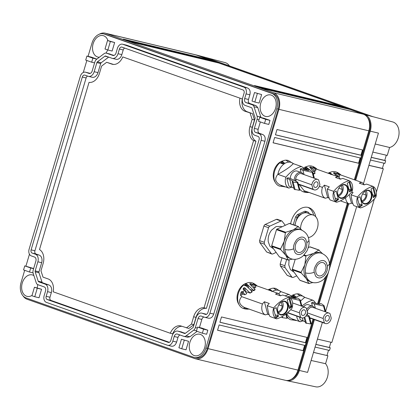 <?xml version="1.0" encoding="UTF-8"?>
<svg xmlns="http://www.w3.org/2000/svg" width="420" height="420" viewBox="0 0 420 420"><rect width="100%" height="100%" fill="white"/><g stroke="black" fill="none" stroke-linecap="round" stroke-linejoin="round"><path stroke-width="0.63" d="M354.333 179.771L368.828 130.825A13.886 9.854 -76.6 0 0 363.452 114.235L273.536 92.741L105.914 33.395A13.886 9.854 -76.6 0 0 105.2 33.185A13.886 9.854 -76.6 0 0 99.293 34.214M23.058 295.89A13.886 9.854 -76.6 0 0 27.158 299.271L194.785 358.612A13.886 9.854 -76.6 0 0 195.494 358.822A13.886 9.854 -76.6 0 0 208.031 348.616L278.911 109.331A13.886 9.854 -76.6 0 0 273.536 92.741M24.686 270.317L21.053 282.587A12.842 9.114 -76.6 0 0 26.024 297.932L193.652 357.273A12.842 9.114 -76.6 0 0 194.308 357.467L195.736 357.808A12.842 9.114 -76.6 0 0 207.333 348.369L278.213 109.085A12.842 9.114 -76.6 0 0 273.242 93.734L105.614 34.393A12.842 9.114 -76.6 0 0 104.958 34.199L103.535 33.857A12.842 9.114 -76.6 0 0 91.933 43.297L88.069 56.333M195.494 358.822L285.411 380.32A13.886 9.854 -76.6 0 0 297.948 370.115L313.047 319.147M105.2 33.185L195.116 54.684A13.886 9.854 103.4 0 1 195.83 54.894L363.452 114.235M317.62 303.707L325.358 277.583M329.485 263.65L347.356 203.322M360.139 157.93L358.58 163.196L359.042 163.364L360.617 158.046L274.649 137.492L273.074 142.81L359.042 163.364M358.58 163.196L273.084 142.758M362.502 149.956L360.943 155.222L361.405 155.39L362.98 150.071L277.011 129.518L275.436 134.831L361.405 155.39M360.943 155.222L275.447 134.783M304.616 345.371L303.056 350.637L303.524 350.805L305.099 345.487L219.125 324.933L217.549 330.251L303.524 350.805M303.056 350.637L217.565 330.199M306.978 337.397L305.419 342.662L305.886 342.825L307.461 337.512L221.487 316.953L219.912 322.271L305.886 342.825M305.419 342.662L219.928 322.224M123.223 39.086L126.945 40.404L212.919 60.958L209.191 59.64L123.223 39.086M128.809 41.066L132.531 42.383L218.505 62.937L214.783 61.619L128.809 41.066M254.531 85.57L258.253 86.893L344.227 107.447L340.499 106.123L254.531 85.57M260.116 87.549L263.839 88.867L349.813 109.421L346.091 108.103L260.116 87.549M194.308 357.467A12.842 9.114 -76.6 0 0 205.905 348.028L276.785 108.743A12.842 9.114 -76.6 0 0 271.814 93.392L104.186 34.052A12.842 9.114 -76.6 0 0 103.535 33.857M86.84 60.496L83.296 72.455M29.453 254.221L25.919 266.159M291.317 379.292A12.842 9.114 -76.6 0 0 298.678 370.204L313.73 319.389M318.329 303.865L326.623 275.861M329.627 265.734L348.038 203.564M355.016 180.012L369.558 130.919A12.842 9.114 -76.6 0 0 367.553 117.616M209.076 60.039L209.191 59.64M214.662 62.018L214.783 61.619M340.384 106.528L340.499 106.123M345.97 108.502L346.091 108.103M34.755 296.741L39.039 297.764L41.559 289.254L34.445 287.233L31.925 295.738L34.755 296.741L37.275 288.23L41.559 289.254M107.84 50.012L112.124 51.035L114.644 42.525L107.531 40.498L105.011 49.009L107.84 50.012L110.36 41.501L107.531 40.498M248.483 99.456L244.676 98.548L246.057 93.891A5.649 4.011 -76.6 0 0 243.868 87.139L122.808 44.284A5.649 4.011 -76.6 0 0 122.519 44.195L126.614 45.192L247.674 88.053C249.884 89.187 250.614 91.439 249.863 94.805L248.483 99.456A3.376 2.394 -76.6 0 0 249.79 103.488L256.142 105.735L257.812 107.646L260.988 117.542M260.353 121.921L258.158 129.318A3.376 2.394 -76.6 0 0 259.466 133.35L262.726 134.505C264.931 135.639 265.661 137.891 264.915 141.257L213.722 314.076C212.525 317.279 210.725 318.638 208.331 318.139M203.868 317A3.376 2.394 -76.6 0 0 201.852 319.415L199.453 327.516M197.101 331.354L189.95 336.751L187.572 337.234M180.017 334.992A3.376 2.394 -76.6 0 0 178.001 337.412L176.621 342.064C175.423 345.272 173.623 346.626 171.229 346.132M89.313 73.511L85.706 72.272A5.649 4.011 -76.6 0 0 85.418 72.188L90.169 73.416M113.164 55.519L106.46 53.182A4.263 3.024 -76.6 0 0 106.244 53.12L114.02 55.419M188.548 341.292L181.435 339.266L178.915 347.776L181.745 348.779L186.029 349.802L188.548 341.292L181.435 339.266M86.914 56.059L92.873 58.17L91.675 62.207L85.717 60.097L86.914 56.059L91.192 57.083L96.883 59.094M33.668 268.543L24.759 265.881L23.562 269.923L29.521 272.029L30.718 267.991L24.759 265.881M261.634 94.563L254.52 92.537L252 101.047L254.83 102.044L259.109 103.068L261.634 94.563L254.52 92.537M265.713 119.359L259.754 117.248L264.033 118.272L269.997 120.383L268.8 124.42L264.516 123.396L265.713 119.359L269.997 120.383M202.367 333.218L206.645 334.241L207.842 330.204L201.884 328.094L197.6 327.07L196.403 331.112L202.367 333.218L203.558 329.18L197.6 327.07M194.161 355.546A11.036 7.833 -76.6 0 0 194.728 355.714A11.036 7.833 -76.6 0 0 204.808 347.198A11.036 7.833 -76.6 0 0 200.424 334.409A11.036 7.833 -76.6 0 0 199.862 334.241A11.036 7.833 -76.6 0 0 189.777 342.757A11.036 7.833 -76.6 0 0 194.161 355.546M265.041 116.261A11.036 7.833 -76.6 0 0 265.608 116.424A11.036 7.833 -76.6 0 0 275.688 107.914A11.036 7.833 -76.6 0 0 271.304 95.125A11.036 7.833 -76.6 0 0 270.737 94.957A11.036 7.833 -76.6 0 0 260.657 103.467A11.036 7.833 -76.6 0 0 265.041 116.261M107.951 40.604A11.036 7.833 -76.6 0 0 103.677 35.779A11.036 7.833 -76.6 0 0 103.115 35.611A11.036 7.833 -76.6 0 0 93.03 44.126A11.036 7.833 -76.6 0 0 97.414 56.915A11.036 7.833 -76.6 0 0 97.981 57.083A11.036 7.833 -76.6 0 0 99.351 57.236M106.013 53.078A11.036 7.833 -76.6 0 0 107.63 49.933M33.899 275.594A11.036 7.833 -76.6 0 0 32.797 275.063A11.036 7.833 -76.6 0 0 32.235 274.901A11.036 7.833 -76.6 0 0 22.15 283.411A11.036 7.833 -76.6 0 0 26.539 296.205A11.036 7.833 -76.6 0 0 27.101 296.368A11.036 7.833 -76.6 0 0 32.02 295.418M37.175 287.884A11.036 7.833 -76.6 0 0 37.69 284.597M37.275 288.23L34.445 287.233M110.36 41.501L114.644 42.525M184.265 340.268L181.745 348.779M92.873 58.17L96.852 59.12M91.675 62.207L94.584 62.9M30.718 267.991L33.626 268.69M29.521 272.029L33.044 272.874M257.35 93.539L254.83 102.044M259.754 117.248L258.557 121.286L264.516 123.396M203.558 329.18L207.842 330.204M85.418 72.188A5.649 4.011 -76.6 0 0 80.314 76.34L29.122 249.16A5.649 4.011 -76.6 0 0 31.311 255.911L34.566 257.066A3.376 2.394 -76.6 0 1 35.873 261.098L33.185 270.165A4.263 3.024 -76.6 0 0 33.169 273.346L36.22 282.77A4.263 3.024 -76.6 0 0 37.889 284.681L44.242 286.928A3.376 2.394 -76.6 0 1 45.549 290.96L44.168 295.612A5.649 4.011 -76.6 0 0 46.358 302.363L167.422 345.224A5.649 4.011 -76.6 0 0 167.711 345.308A5.649 4.011 -76.6 0 0 172.814 341.156L174.195 336.504L178.001 337.412M187.792 337.297L183.986 336.389A4.263 3.024 -76.6 0 1 183.766 336.32L177.413 334.073A3.376 2.394 -76.6 0 0 177.24 334.021A3.376 2.394 -76.6 0 0 174.195 336.504M183.986 336.389A4.263 3.024 -76.6 0 0 186.144 335.843L193.667 330.167A4.263 3.024 -76.6 0 0 195.358 327.579L198.046 318.507L201.852 319.415M208.619 318.229L204.813 317.315A5.649 4.011 -76.6 0 1 204.524 317.231L201.264 316.076A3.376 2.394 -76.6 0 0 201.091 316.029A3.376 2.394 -76.6 0 0 198.046 318.507M204.813 317.315A5.649 4.011 -76.6 0 0 209.916 313.163L261.109 140.348A5.649 4.011 -76.6 0 0 258.92 133.591L255.659 132.442L259.466 133.35M244.676 98.548A3.376 2.394 -76.6 0 0 245.984 102.58L252.336 104.827A4.263 3.024 -76.6 0 1 254.006 106.738L257.056 116.156A4.263 3.024 -76.6 0 1 257.04 119.338L254.352 128.41A3.376 2.394 -76.6 0 0 255.659 132.442M122.519 44.195A5.649 4.011 -76.6 0 0 117.411 48.352L116.036 53.004A3.376 2.394 -76.6 0 1 112.985 55.482A3.376 2.394 -76.6 0 1 112.817 55.435M106.244 53.12A4.263 3.024 -76.6 0 0 104.087 53.666L96.563 59.341A4.263 3.024 -76.6 0 0 94.873 61.929L92.185 70.996A3.376 2.394 -76.6 0 1 89.135 73.479A3.376 2.394 -76.6 0 1 88.967 73.427M202.104 313.236L205.364 314.386A2.677 1.901 -76.6 0 0 205.501 314.428A2.677 1.901 -76.6 0 0 207.921 312.459L259.114 139.64A2.677 1.901 -76.6 0 0 258.074 136.437L254.819 135.282A6.347 4.505 -76.6 0 1 252.362 127.701L255.045 118.634A1.292 0.919 -76.6 0 0 255.05 117.668L252 108.25A1.292 0.919 -76.6 0 0 251.496 107.672L245.144 105.42A6.347 4.505 -76.6 0 1 242.686 97.839L244.062 93.188A2.677 1.901 -76.6 0 0 243.028 89.985L121.963 47.124A2.677 1.901 -76.6 0 0 121.826 47.087A2.677 1.901 -76.6 0 0 119.406 49.056L118.025 53.708A6.347 4.505 -76.6 0 1 112.298 58.375A6.347 4.505 -76.6 0 1 111.972 58.275L105.62 56.028A1.292 0.919 -76.6 0 0 105.551 56.007A1.292 0.919 -76.6 0 0 104.9 56.175L97.377 61.85A1.292 0.919 -76.6 0 0 96.862 62.633L94.174 71.705A6.347 4.505 -76.6 0 1 88.447 76.367A6.347 4.505 -76.6 0 1 88.121 76.272L84.861 75.117A2.677 1.901 -76.6 0 0 84.725 75.075A2.677 1.901 -76.6 0 0 82.304 77.049L31.111 249.863A2.677 1.901 -76.6 0 0 32.151 253.066L35.411 254.221A6.347 4.505 -76.6 0 1 37.868 261.802L35.18 270.874A1.292 0.919 -76.6 0 0 35.175 271.834L38.225 281.253A1.292 0.919 -76.6 0 0 38.735 281.836L45.087 284.083A6.347 4.505 -76.6 0 1 47.544 291.664L46.163 296.32A2.677 1.901 -76.6 0 0 47.203 299.518L168.263 342.379A2.677 1.901 -76.6 0 0 168.399 342.421A2.677 1.901 -76.6 0 0 170.825 340.447L172.2 335.795A6.347 4.505 -76.6 0 1 177.933 331.133A6.347 4.505 -76.6 0 1 178.253 331.228L184.611 333.475A1.292 0.919 -76.6 0 0 184.674 333.496A1.292 0.919 -76.6 0 0 185.33 333.333L192.853 327.658A1.292 0.919 -76.6 0 0 193.363 326.87L196.051 317.804A6.347 4.505 -76.6 0 1 201.784 313.136A6.347 4.505 -76.6 0 1 202.104 313.236L206.441 314.333M205.91 314.144A6.347 4.505 -76.6 0 0 205.59 314.05L201.784 313.136M178.253 331.228L185.362 333.307M182.059 332.136A6.347 4.505 -76.6 0 0 181.739 332.042L177.933 331.133M47.544 291.664L51.345 292.577L49.97 297.229A2.677 1.901 -76.6 0 0 51.009 300.431L169.339 342.321M51.345 292.577A6.347 4.505 -76.6 0 0 48.893 284.991L45.087 284.083M37.868 261.802L41.675 262.71L38.987 271.782A1.292 0.919 -76.6 0 0 38.981 272.748L42.032 282.167A1.292 0.919 -76.6 0 0 42.535 282.744L48.893 284.991M41.675 262.71A6.347 4.505 -76.6 0 0 39.218 255.129L35.411 254.221M87.591 76.083A2.677 1.901 -76.6 0 0 86.111 77.957L34.918 250.777A2.677 1.901 -76.6 0 0 35.957 253.979L39.218 255.129M88.447 76.367L92.253 77.275A6.347 4.505 -76.6 0 0 97.981 72.613L94.174 71.705M108.67 57.11L101.183 62.759A1.292 0.919 -76.6 0 0 100.669 63.546L97.981 72.613M112.298 58.375L116.104 59.283A6.347 4.505 -76.6 0 0 121.832 54.621L118.025 53.708M124.693 48.095A2.677 1.901 -76.6 0 0 123.212 49.964L121.832 54.621M106.654 62.286L111.778 64.097A12.07 8.563 -76.6 0 0 112.392 64.281A12.07 8.563 -76.6 0 0 122.766 56.921L242.272 98.957A12.07 8.563 -76.6 0 0 247.328 111.809L252.446 113.626L254.494 119.942L252.331 127.255A12.07 8.563 -76.6 0 0 255.953 141.188L206.425 308.385A12.07 8.563 -76.6 0 0 196.019 317.352L193.851 324.665L188.806 328.471L181.303 326.088A12.07 8.563 -76.6 0 0 180.689 325.909A12.07 8.563 -76.6 0 0 170.315 333.265L53.193 291.8A12.07 8.563 -76.6 0 0 48.137 278.943L43.013 277.132L40.966 270.816L43.134 263.503A12.07 8.563 -76.6 0 0 39.506 249.564L89.035 82.373A12.07 8.563 -76.6 0 0 99.44 73.406L101.609 66.092L106.654 62.286L113.516 64.439M181.944 326.314A12.07 8.563 -76.6 0 0 172.694 333.837L170.315 333.265M206.425 308.385L204.047 307.818A12.07 8.563 -76.6 0 0 193.641 316.785L191.473 324.098L193.851 324.665M191.473 324.098L186.428 327.905M122.766 56.921L242.272 98.957M239.894 98.385A12.07 8.563 -76.6 0 0 244.944 111.242L252.446 113.626M250.068 113.053L252.116 119.374L254.494 119.942M252.116 119.374L249.947 126.688A12.07 8.563 -76.6 0 0 253.575 140.621L204.047 307.818M255.953 141.188L253.575 140.621M315.714 216.725A17.357 12.196 109.5 0 0 308.957 207.669A17.357 12.196 109.5 0 0 308.091 207.412A17.357 12.196 109.5 0 0 290.645 223.828M313.677 215.245A17.357 12.196 109.5 0 0 308.007 207.391M197.253 55.235L364.88 114.576L373.154 116.776L205.527 57.43L197.253 55.235A13.886 9.854 -76.6 0 0 196.712 55.067A13.886 9.854 -76.6 0 0 195.825 54.894L105.914 33.395M229.435 65.893A13.156 9.335 -76.6 0 0 229.367 65.793A13.156 9.335 -76.6 0 0 225.083 62.596L196.712 55.067M286.13 380.452A13.886 9.854 -76.6 0 0 287.007 380.699A13.886 9.854 -76.6 0 0 299.376 370.456L314.428 319.636M319.053 304.028L328.613 271.761M329.07 270.207L348.737 203.81M355.714 180.259L370.256 131.166A13.886 9.854 -76.6 0 0 364.88 114.576M382.394 168.383L368.912 165.307M376.399 192.092L383.318 168.725L382.83 168.551M317.431 339.103L331.858 342.457L374.388 198.87M287.007 380.699L315.709 386.815A13.156 9.335 -76.6 0 0 326.498 379.591A13.156 9.335 -76.6 0 0 326.114 364.423A13.156 9.335 103.4 0 0 325.568 363.694L327.92 355.756L313.509 352.338M299.376 370.456L307.571 372.398L322.366 322.445M325.616 311.467L356.675 206.619M363.447 183.761L378.446 133.108L370.256 131.166M372.892 116.681L392.705 121.942A13.156 9.335 103.4 0 1 399 134.232A13.156 9.335 103.4 0 1 390.443 147.247A13.156 9.335 103.4 0 1 389.608 147.488L387.256 155.426L372.834 152.072M383.318 168.725L368.897 165.365M326.692 355.394L327.427 355.582M311.105 360.465L325.568 363.694M327.92 355.756L313.493 352.396M375.223 143.997L389.608 147.488M329.348 347.466L315.871 344.363M315.068 347.078L329.495 350.438L330.283 347.776L329.789 347.603M384.762 160.398L371.275 157.332M370.471 160.046L384.893 163.406L385.681 160.745L385.193 160.571M383.938 163.18L382.379 168.446M330.897 342.237L329.338 347.498M386.3 155.206L384.741 160.466M385.681 160.745L371.259 157.39M330.283 347.776L315.856 344.416M328.534 350.212L326.975 355.478M285.022 267.608L284.818 265.713L280.161 264.065L280.366 265.96L287.243 275.415L291.9 277.064L285.022 267.608L280.366 265.96M296.725 275.846L293.328 277.405L292.43 277.468L291.9 277.064M286.655 259.507L284.818 265.713M294.116 272.265L290.456 269.677L288.766 264.899L289.086 260.027M292.43 277.468L287.243 275.415M281.998 257.859L280.161 264.065M308.269 247.616L309.844 246.897A0.693 0.488 109.5 0 1 310.317 247.007M295.213 259.308L292.283 269.204A0.693 0.488 109.5 0 0 292.352 269.834L299.954 280.282A0.693 0.488 109.5 0 0 300.132 280.418L308.947 283.537M306.332 255.707L305.923 256.221L304.82 264.731A15.272 10.731 -70.5 0 1 305.897 261.87A15.272 10.731 -70.5 0 1 305.928 261.797A15.272 10.731 -70.5 0 1 308.39 257.759A15.272 10.731 -70.5 0 1 311.535 254.672A15.272 10.731 -70.5 0 1 311.593 254.63A15.272 10.731 -70.5 0 1 313.803 253.323L306.332 255.707L304.112 254.919M301.151 272.344L304.82 264.736A15.272 10.731 -70.5 0 0 304.164 267.703A15.272 10.731 -70.5 0 0 304.154 267.781A15.272 10.731 -70.5 0 0 304.101 272.78A15.272 10.731 109.5 0 0 305.078 276.47A15.272 10.731 109.5 0 0 305.109 276.533A15.272 10.731 109.5 0 0 306.301 278.649L301.219 272.974L301.151 272.344L292.283 269.204M313.063 282.539L308.821 283.421L306.301 278.654A15.272 10.731 109.5 0 0 307.86 280.313A15.272 10.731 109.5 0 0 307.902 280.35A15.272 10.731 109.5 0 0 310.191 281.636L311.588 282.13A15.272 10.731 109.5 0 1 305.456 272.879C308.264 273.641 311.194 273.431 314.239 272.26C313.661 269.782 314.722 266.658 317.42 262.894C321.174 259.817 324.109 259.691 326.219 262.521L327.511 266.175L327.143 270.396L325.568 273.95L323.81 276.05L321.337 277.615L319.961 277.951C317.935 278.024 316.454 277.342 315.53 275.914L314.239 272.26M309.293 283.537L299.954 280.282M327.511 266.175L329.532 264.033C329.291 262.264 328.892 256.599 321.778 253.339L320.381 252.84A15.272 10.731 109.5 0 0 316.134 252.567A15.272 10.731 109.5 0 0 316.076 252.578A15.272 10.731 109.5 0 0 313.808 253.323L318.712 250.037L322.497 253.622M309.844 246.897L319.184 250.147M324.009 273.525A6.941 4.877 -70.5 0 1 318.56 275.762A6.941 4.877 -70.5 0 1 317.741 264.91A6.941 4.877 -70.5 0 1 323.19 262.673A6.941 4.877 -70.5 0 1 324.009 273.525M264.448 244.188L264.248 242.288L259.591 240.639L259.791 242.54L266.674 251.99L271.331 253.638L264.448 244.188L259.791 242.54M276.155 252.42L272.753 253.979L271.856 254.042L271.331 253.638M285.285 225.298L281.888 220.952L277.231 219.303L276.334 219.371L265.135 224.501A2.084 1.465 109.5 0 0 263.912 226.054L259.591 240.639M263.912 226.054L268.564 227.703A2.084 1.465 109.5 0 1 269.792 226.149L280.991 221.02L281.888 220.952M268.564 227.703L264.248 242.288M273.546 248.84L269.881 246.251L268.196 241.474L268.149 239.111C268.401 235.778 269.535 232.796 271.541 230.176L276.05 226.606L280.812 226.375L282.009 226.8M271.861 254.042L266.674 251.99M288.372 260.116L279.557 256.993A0.693 0.488 109.5 0 1 279.384 256.856L271.777 246.409A0.693 0.488 109.5 0 1 271.709 245.779L276.486 229.661A0.693 0.488 109.5 0 1 276.895 229.142L289.27 223.472A0.693 0.488 109.5 0 1 289.748 223.587M276.895 229.142L285.763 232.281L285.353 232.801L284.251 241.311A15.272 10.731 -70.5 0 1 285.322 238.445A15.272 10.731 -70.5 0 1 285.358 238.371A15.272 10.731 -70.5 0 1 287.816 234.339A15.272 10.731 -70.5 0 1 290.966 231.247A15.272 10.731 -70.5 0 1 291.023 231.205A15.272 10.731 -70.5 0 1 293.228 229.903L298.137 226.611L301.928 230.197M280.576 248.918L284.245 241.316A15.272 10.731 -70.5 0 0 283.594 244.283A15.272 10.731 -70.5 0 0 283.584 244.361A15.272 10.731 -70.5 0 0 283.531 249.354A15.272 10.731 109.5 0 0 284.508 253.045A15.272 10.731 109.5 0 0 284.534 253.108A15.272 10.731 109.5 0 0 285.731 255.229L280.644 249.548L280.576 248.918L271.709 245.779M292.493 259.114L288.246 259.996L285.731 255.229A15.272 10.731 109.5 0 0 287.285 256.888A15.272 10.731 109.5 0 0 287.332 256.925A15.272 10.731 109.5 0 0 289.616 258.211L291.013 258.704A15.272 10.731 109.5 0 1 284.881 249.454C287.695 250.215 290.624 250.01 293.669 248.834C293.087 246.356 294.152 243.233 296.851 239.468C300.605 236.392 303.539 236.271 305.65 239.101L306.936 242.755L306.574 246.971L304.999 250.525L303.235 252.63L300.767 254.189L299.392 254.531C297.36 254.599 295.885 253.922 294.956 252.488L293.669 248.834M288.724 260.111L279.384 256.856M289.27 223.472L298.615 226.727M285.763 232.281L293.233 229.903A15.272 10.731 109.5 0 1 295.502 229.152A15.272 10.731 109.5 0 1 295.565 229.142A15.272 10.731 109.5 0 1 299.812 229.42L301.208 229.913A15.272 10.731 109.5 0 0 289.212 234.833A15.272 10.731 109.5 0 0 284.881 249.454M303.44 250.1A6.941 4.877 -70.5 0 1 297.985 252.336A6.941 4.877 -70.5 0 1 297.166 241.484A6.941 4.877 -70.5 0 1 302.62 239.248A6.941 4.877 -70.5 0 1 303.44 250.1M300.216 169.208L301.298 168.462L303.944 169.502L308.48 170.531L309.167 169.911L310.259 170.195L312.727 171.995L312.186 172.373L302.909 170.268L300.216 169.208L301.088 172.478M304.169 169.554A9.718 6.83 109.5 0 0 301.366 166.488A34.708 24.392 109.5 0 0 285.92 177.182A9.718 6.83 109.5 0 0 285.616 183.839A9.718 6.83 109.5 0 0 288.818 188.066A34.708 24.392 109.5 0 0 291.806 187.036M303.235 174.305A6.526 4.583 109.5 0 0 301.266 172.541L297.271 171.124A6.526 4.583 109.5 0 0 296.026 170.94A6.526 4.583 109.5 0 0 290.257 178.453M286.855 178.463L289.7 179.366L293.134 181.162L292.173 181.681L293.071 182.102L297.313 182.674L297.848 182.301L290.829 178.637L287.936 177.718L286.855 178.463L288.887 186.091L293.885 188.123M288.818 188.066L280.791 185.225C278.376 184.249 276.696 182.621 275.741 180.343C275.515 178.19 276.234 176.19 277.893 174.342L285.92 177.182M277.893 174.342L277.909 174.342C283.353 171.334 287.527 168.667 290.425 166.341L293.339 163.653L301.366 166.488M302.909 170.268L304.064 174.599M301.266 172.541A6.526 4.583 109.5 0 0 300.022 172.358A6.526 4.583 109.5 0 0 294.257 180.427M298.568 184.989A6.526 4.583 109.5 0 0 299.555 184.711M292.173 181.681L294.205 189.31L299.339 190.302L299.88 189.929L297.848 182.301M289.7 179.366L291.727 186.995M312.727 171.995L314.391 178.253M312.186 172.373L313.688 178.007M277.909 174.342A12.694 8.92 -70.5 0 1 288.892 162.115L285.857 160.178A13.54 9.513 -70.5 0 0 282.056 161.254L284.183 162.734L284.361 163.674L282.66 163.79L280.25 162.934A1.386 0.977 109.5 0 0 280.933 162.766L281.227 162.561A1.386 0.977 109.5 0 0 281.773 161.884L284.183 162.734M285.175 186.774L279.4 186.081A13.54 9.513 -70.5 0 1 273.877 175.959A13.54 9.513 -70.5 0 1 279.772 162.839L282.66 163.79M285.149 186.764A12.694 8.92 -70.5 0 1 280.812 185.231M288.892 162.115A12.694 8.92 -70.5 0 1 293.339 163.653M285.857 160.178A13.54 9.513 -70.5 0 1 288.435 160.561L293.575 163.837M295.654 181.157A5.518 3.88 -70.5 0 1 295.633 179.078A5.518 3.88 -70.5 0 1 300.447 173.534A5.518 3.88 -70.5 0 1 301.497 173.691L317.699 179.424A5.518 3.88 -70.5 0 1 318.712 180.054L319.882 184.443A5.518 3.88 -70.5 0 1 315.068 189.987A5.518 3.88 -70.5 0 1 314.018 189.829A5.518 3.88 -70.5 0 1 313.005 189.205L298.3 183.997M297.313 182.674L299.339 190.302M293.071 182.102L295.103 189.73M279.772 162.839L280.25 162.934M282.056 161.254L281.773 161.884M313.005 189.205L311.84 184.816A5.518 3.88 -70.5 0 1 316.649 179.272A5.518 3.88 -70.5 0 1 317.699 179.424M311.84 184.816L295.633 179.078L296.273 181.477M275.195 182.201A12.495 8.778 -70.5 0 1 279.731 162.346A12.495 8.778 -70.5 0 1 282.723 160.934M314.296 183.167A2.914 2.047 -70.5 0 1 316.832 181.881A2.914 2.047 -70.5 0 1 317.42 186.091A2.914 2.047 -70.5 0 1 314.885 187.378A2.914 2.047 -70.5 0 1 314.296 183.167M288.151 296.935L288.86 296.447L291.501 297.491L296.042 298.52L296.725 297.901L297.817 298.184L300.29 299.985L299.749 300.358L290.535 298.274M291.727 297.538A9.718 6.83 109.5 0 0 288.923 294.478A34.708 24.392 109.5 0 0 285.127 295.864M278.633 293.748L280.901 291.637L288.923 294.478M281.642 316.838L281.762 317.3L282.665 317.719L286.902 318.292L287.443 317.919L286.335 313.766M300.29 299.985L301.954 306.243M299.749 300.358L301.245 305.996M272.433 291.37A12.694 8.92 -70.5 0 1 276.449 290.105L273.415 288.162A13.54 9.513 -70.5 0 0 269.619 289.244L271.74 290.724L271.919 291.659M276.449 290.105A12.694 8.92 -70.5 0 1 280.901 291.637M273.415 288.162A13.54 9.513 -70.5 0 1 275.993 288.55L281.137 291.827M285.805 314.176L286.902 318.292M282.329 316.465L282.665 317.719M269.136 290.204A1.386 0.977 109.5 0 0 269.33 289.873L271.74 290.724M269.619 289.244L269.33 289.873M300.568 317.195L299.397 312.806A5.518 3.88 -70.5 0 1 304.211 307.256A5.518 3.88 -70.5 0 1 305.261 307.414A5.518 3.88 -70.5 0 1 306.269 308.044L307.44 312.433A5.518 3.88 -70.5 0 1 302.631 317.977A5.518 3.88 -70.5 0 1 301.576 317.819A5.518 3.88 -70.5 0 1 300.568 317.195L287.69 312.632M299.397 312.806L290.666 309.713M268.086 289.832A12.495 8.778 -70.5 0 1 270.286 288.918M301.859 311.157A2.914 2.047 -70.5 0 1 304.39 309.871A2.914 2.047 -70.5 0 1 304.978 314.081A2.914 2.047 -70.5 0 1 302.447 315.368A2.914 2.047 -70.5 0 1 301.859 311.157M311.567 302.883L312.648 302.137L315.289 303.177L319.83 304.206L320.512 303.587L321.605 303.875L324.077 305.671L323.536 306.049L314.26 303.944L311.567 302.883L312.433 306.154M315.514 303.23A9.718 6.83 109.5 0 0 312.711 300.163A34.708 24.392 109.5 0 0 301.917 306.106M296.699 316.092A9.718 6.83 109.5 0 0 296.961 317.515A9.718 6.83 109.5 0 0 300.163 321.741A34.708 24.392 109.5 0 0 303.151 320.712M314.585 307.981A6.526 4.583 109.5 0 0 312.611 306.217L308.616 304.799A6.526 4.583 109.5 0 0 307.372 304.616A6.526 4.583 109.5 0 0 303.56 306.815M299.518 317.09L300.232 319.767L305.235 321.799M300.562 301.014L304.689 297.329L312.711 300.163M300.163 321.741L292.136 318.901C289.727 317.924 288.041 316.297 287.086 314.018L286.965 313.252M314.26 303.944L315.409 308.275M312.611 306.217A6.526 4.583 109.5 0 0 311.372 306.033A6.526 4.583 109.5 0 0 306.679 309.561M309.913 318.665A6.526 4.583 109.5 0 0 310.9 318.386M304.112 317.572L305.55 322.985L310.69 323.978L311.231 323.605L309.199 315.977L306.747 314.695M302.358 317.977L303.077 320.67M305.954 315.987L308.658 316.355L309.199 315.977M324.077 305.671L325.742 311.929M323.536 306.049L325.033 311.682M294.635 298.2A12.694 8.92 -70.5 0 1 300.237 295.79L297.203 293.853A13.54 9.513 -70.5 0 0 293.407 294.929L295.528 296.41L295.706 297.35L294.01 297.465L291.601 296.609A1.386 0.977 109.5 0 0 292.283 296.441L292.572 296.237A1.386 0.977 109.5 0 0 293.118 295.559L295.528 296.41M291.123 296.515L294.01 297.465M296.52 320.45L290.745 319.756A13.54 9.513 -70.5 0 1 287.18 316.943M296.494 320.444A12.694 8.92 -70.5 0 1 292.163 318.906M300.237 295.79A12.694 8.92 -70.5 0 1 304.689 297.329M297.203 293.853A13.54 9.513 -70.5 0 1 299.78 294.236L304.925 297.512M306.999 314.832A5.518 3.88 -70.5 0 1 306.931 314.286M307.23 311.635A5.518 3.88 -70.5 0 1 311.792 307.209A5.518 3.88 -70.5 0 1 312.842 307.367L329.049 313.1A5.518 3.88 -70.5 0 1 330.057 313.73L331.228 318.119A5.518 3.88 -70.5 0 1 326.419 323.663A5.518 3.88 -70.5 0 1 325.364 323.505A5.518 3.88 -70.5 0 1 324.356 322.88L309.65 317.672M308.658 316.355L310.69 323.978M304.784 317.153L306.448 323.405M291.197 296.531L291.601 296.609M293.407 294.929L293.118 295.559M324.356 322.88L323.185 318.491A5.518 3.88 -70.5 0 1 327.999 312.947A5.518 3.88 -70.5 0 1 329.049 313.1M323.185 318.491L307.361 312.889M307.619 315.152L307.193 313.551M290.918 296.131A12.495 8.778 -70.5 0 1 291.076 296.021A12.495 8.778 -70.5 0 1 294.074 294.609M325.647 316.843A2.914 2.047 -70.5 0 1 328.178 315.556A2.914 2.047 -70.5 0 1 328.766 319.767A2.914 2.047 -70.5 0 1 326.235 321.053A2.914 2.047 -70.5 0 1 325.647 316.843M328.099 173.219A12.495 8.778 -70.5 0 1 330.298 172.305M362.602 193.909L366.082 195.137A5.586 3.927 109.5 0 1 361.741 200.849M365.048 191.247L366.082 195.137M366.145 190.712A6.757 4.746 -70.5 0 1 366.466 197.075A6.757 4.746 -70.5 0 1 362.208 201.821M331.763 174.515L331.753 174.111L329.632 172.631L329.348 173.255L331.753 174.111M331.658 174.122L330.76 174.521M329.154 173.591A1.386 0.977 109.5 0 0 329.348 173.255M361.583 196.513A6.757 4.746 109.5 0 0 364.108 203.411A6.757 4.746 109.5 0 0 365.4 203.6A6.757 4.746 109.5 0 0 371.107 197.747A6.757 4.746 109.5 0 0 368.618 190.669A6.757 4.746 109.5 0 0 367.332 190.481A6.757 4.746 109.5 0 0 362.313 194.444M340.746 174.815A13.535 9.209 133.1 0 1 340.977 175.04A13.535 13.535 0 0 0 336.01 171.932A13.535 9.513 109.5 0 0 329.632 172.631M359.583 206.278L361.694 204.813L358.932 203.837M351.614 192.04L353.078 192.559A34.708 24.392 -70.5 0 0 351.157 194.722A34.708 24.392 -70.5 0 0 351.099 194.791A9.718 6.83 -70.5 0 0 351.068 194.88A9.718 6.83 -70.5 0 0 351.041 194.964C351.876 200.75 352.821 204.298 353.876 205.616A9.718 6.83 -70.5 0 0 353.934 205.643A9.718 6.83 -70.5 0 0 353.992 205.669L360.37 207.931A34.708 24.392 109.5 0 0 360.444 207.911A34.708 24.392 109.5 0 0 375.758 197.3A34.708 24.392 109.5 0 0 375.816 197.232A9.718 6.83 109.5 0 0 375.848 197.143A9.718 6.83 109.5 0 0 372.981 186.38A9.718 6.83 109.5 0 0 372.918 186.349A34.708 24.392 109.5 0 0 372.85 186.37A34.708 24.392 109.5 0 0 357.536 196.98A34.708 24.392 109.5 0 0 357.478 197.048A9.718 6.83 109.5 0 0 357.446 197.138A9.718 6.83 109.5 0 0 360.313 207.9A9.718 6.83 109.5 0 0 360.37 207.931M331.805 174.174L332.829 174.893M333.617 173.182L333.653 172.72L333.617 173.182L337.522 176.552M333.811 173.308L333.653 172.72L334.205 172.604L336.2 173.502A12.694 8.92 -70.5 0 1 337.906 173.586L339.628 176.222L338.704 177.083L336.2 173.502M338.425 176.983L338.704 177.083M336.971 172.883L337.906 173.586M340.027 174.746L339.838 174.053L340.882 175.051L339.019 174.741A34.708 24.392 109.5 0 0 338.73 174.83M337.166 173.019L337.071 172.657L338.62 173.229L339.838 174.053M372.918 186.349L366.56 184.102A34.708 24.392 109.5 0 0 364.193 184.879A9.718 6.83 109.5 0 0 361.715 182.39A9.718 6.83 109.5 0 0 361.651 182.364L340.914 175.025M365.62 204.109A7.177 5.04 109.5 0 0 371.868 196.938A7.177 5.04 109.5 0 0 367.673 190.171A7.177 5.04 109.5 0 0 362.329 194.413A7.177 5.04 109.5 0 0 361.573 196.544A7.177 5.04 109.5 0 0 365.62 204.109M359.782 207.023L357.478 198.366L359.945 196.655L362.25 205.312L359.782 207.023M361.694 204.813L362.25 205.312M340.384 200.855L349.104 203.941A34.708 24.392 109.5 0 0 349.172 203.921A34.708 24.392 109.5 0 0 350.942 203.359A34.708 24.392 109.5 0 0 351.472 203.159L352.868 203.653M345.587 197.731A9.718 6.83 109.5 0 0 349.046 203.91A9.718 6.83 109.5 0 0 349.104 203.941M349.204 194.633L351.472 203.159M351.099 194.791L357.478 197.048M375.816 195.914L373.511 187.257L371.044 188.969L373.349 197.626L375.816 195.914L374.971 195.615L372.866 187.703M361.651 182.364A34.708 24.392 109.5 0 0 361.583 182.38A34.708 24.392 109.5 0 0 359.814 182.947A34.708 24.392 109.5 0 0 359.284 183.141L364.193 184.879M373.149 196.88L374.971 195.615L372.593 194.796M303.361 168.142A12.495 8.778 -70.5 0 1 303.518 168.032A12.495 8.778 -70.5 0 1 306.516 166.619M338.814 188.218L342.295 189.452A5.586 3.927 109.5 0 1 337.953 195.163M341.26 185.561L342.295 189.452M342.358 185.021A6.757 4.746 -70.5 0 1 342.678 191.389A6.757 4.746 -70.5 0 1 338.425 196.135M303.634 168.541L304.038 168.625A1.386 0.977 109.5 0 0 304.721 168.452L305.014 168.252A1.386 0.977 109.5 0 0 305.56 167.57L307.965 168.42L310.244 170.195M303.56 168.525L306.448 169.475L304.038 168.625M306.579 169.528L306.485 169.176A1.386 0.977 109.5 0 0 306.584 169.113L306.878 168.908A1.386 0.977 109.5 0 0 306.973 168.835L308.018 168.483M317.2 169.36A13.535 13.535 0 0 0 312.223 166.247A13.535 9.513 109.5 0 0 305.844 166.945L307.965 168.42M305.844 166.945L305.56 167.57M337.796 190.822A6.757 4.746 109.5 0 0 340.321 197.72A6.757 4.746 109.5 0 0 341.612 197.915A6.757 4.746 109.5 0 0 347.319 192.055A6.757 4.746 109.5 0 0 344.831 184.984A6.757 4.746 109.5 0 0 343.544 184.795A6.757 4.746 109.5 0 0 338.525 188.759M299.623 188.953A13.535 9.513 109.5 0 0 300.752 190.271A13.535 9.513 109.5 0 0 303.188 191.767A13.535 13.535 0 0 0 308.899 192.491M335.795 200.592L337.906 199.127L335.144 198.146M299.413 184.763L304.117 190.701L325.316 198.256A34.708 24.392 109.5 0 0 325.385 198.235A34.708 24.392 109.5 0 0 327.154 197.673A34.708 24.392 109.5 0 0 327.684 197.474L324.403 185.141L329.291 186.874A34.708 24.392 -70.5 0 0 327.369 189.037A34.708 24.392 -70.5 0 0 327.311 189.105A9.718 6.83 -70.5 0 0 327.28 189.194A9.718 6.83 -70.5 0 0 327.254 189.278C328.088 195.059 329.033 198.608 330.089 199.93A9.718 6.83 -70.5 0 0 330.146 199.957A9.718 6.83 -70.5 0 0 330.204 199.983L336.588 202.241A34.708 24.392 109.5 0 0 336.656 202.225A34.708 24.392 109.5 0 0 351.971 191.615A34.708 24.392 109.5 0 0 352.028 191.546A9.718 6.83 109.5 0 0 352.06 191.452A9.718 6.83 109.5 0 0 349.193 180.695A9.718 6.83 109.5 0 0 349.13 180.663A34.708 24.392 109.5 0 0 349.062 180.684A34.708 24.392 109.5 0 0 333.748 191.294A34.708 24.392 109.5 0 0 333.69 191.363A9.718 6.83 109.5 0 0 333.659 191.452A9.718 6.83 109.5 0 0 336.525 202.214A9.718 6.83 109.5 0 0 336.588 202.241M306.542 169.507L307.75 170.363M313.246 173.943L313.787 174.137L313.43 173.665A8.747 6.148 -70.5 0 1 315.184 173.045L313.787 174.137M313.036 173.161L313.43 173.665M309.829 167.496L309.866 167.034L309.829 167.496L315.184 173.045M310.023 167.622L309.866 167.034L310.417 166.918L312.412 167.816A12.694 8.92 -70.5 0 1 314.118 167.9L315.84 170.536L314.916 171.397L312.412 167.816M313.882 171.029L314.916 171.397M313.183 167.197L314.118 167.9M316.239 169.06L316.05 168.368L317.095 169.365L315.231 169.05A34.708 24.392 109.5 0 0 314.942 169.139M313.378 167.333L313.283 166.971L314.832 167.543L316.05 168.368M317.042 169.265A12.694 8.92 -70.5 0 1 317.126 169.339L337.864 176.673A34.708 24.392 109.5 0 0 337.796 176.694A34.708 24.392 109.5 0 0 336.026 177.256A34.708 24.392 109.5 0 0 335.496 177.455L340.405 179.193A9.718 6.83 109.5 0 0 337.927 176.704A9.718 6.83 109.5 0 0 337.864 176.673M341.833 198.424A7.177 5.04 109.5 0 0 348.08 191.252A7.177 5.04 109.5 0 0 343.885 184.485A7.177 5.04 109.5 0 0 338.541 188.727A7.177 5.04 109.5 0 0 337.79 190.859A7.177 5.04 109.5 0 0 341.833 198.424M335.995 201.338L333.69 192.675L336.157 190.964L338.462 199.626L335.995 201.338M337.906 199.127L338.462 199.626M308.579 192.507L309.309 192.434L308.579 192.507M307.708 192.019L307.603 192.35A12.694 8.92 -70.5 0 0 308.931 192.454M304.159 191.252L304.3 191.788L304.012 191.299L304.3 191.788L305.849 192.36L307.603 192.35M304.012 191.299L304.679 190.984M319.373 186.291L322.423 187.373A9.718 6.83 109.5 0 0 322.392 187.462A9.718 6.83 109.5 0 0 325.258 198.224A9.718 6.83 109.5 0 0 325.316 198.256M324.403 185.141A34.708 24.392 109.5 0 0 323.946 185.624A34.708 24.392 109.5 0 0 322.476 187.304A34.708 24.392 109.5 0 0 322.423 187.373M327.684 197.474L329.081 197.967M327.311 189.105L333.69 191.363M340.405 179.193A34.708 24.392 109.5 0 1 342.772 178.411L349.13 180.663M352.028 190.228L349.724 181.566L347.256 183.278L349.561 191.94L352.028 190.228L351.188 189.929L349.078 182.018M349.361 191.195L351.183 189.929L348.805 189.11M238.97 304.505A12.495 8.778 -70.5 0 1 243.5 284.644A12.495 8.778 -70.5 0 1 246.498 283.232M278.796 304.836L282.282 306.065A5.586 3.927 109.5 0 1 277.94 311.776M281.243 302.174L282.282 306.065M282.34 301.639A6.757 4.746 -70.5 0 1 282.665 308.002A6.757 4.746 -70.5 0 1 278.407 312.748M246.383 286.067L246.466 285.789L246.53 286.12L244.025 285.238A1.386 0.977 109.5 0 0 244.708 285.07L245.002 284.865A1.386 0.977 109.5 0 0 245.548 284.183L247.952 285.038L253.418 290.283A8.747 6.148 -70.5 0 1 255.171 289.658L253.775 290.75L253.418 290.283M246.561 286.141L246.466 285.789A1.386 0.977 109.5 0 0 246.572 285.726L246.86 285.526A1.386 0.977 109.5 0 0 246.96 285.448L248.005 285.101M256.946 285.742A13.535 9.209 133.1 0 1 257.171 285.968A13.535 13.535 0 0 0 252.205 282.86A13.535 9.513 109.5 0 0 245.831 283.558L247.952 285.038M245.831 283.558L245.548 284.183M277.783 307.44A6.757 4.746 109.5 0 0 280.308 314.339A6.757 4.746 109.5 0 0 281.594 314.528A6.757 4.746 109.5 0 0 287.301 308.674A6.757 4.746 109.5 0 0 284.818 301.597A6.757 4.746 109.5 0 0 283.531 301.408A6.757 4.746 109.5 0 0 278.512 305.371M243.547 285.138A13.535 9.513 109.5 0 0 240.734 306.883A13.535 9.513 109.5 0 0 243.17 308.385A13.535 13.535 0 0 0 248.882 309.104M275.777 317.205L277.893 315.74L275.131 314.764M241.684 296.641A12.694 8.92 -70.5 0 1 241.71 296.494L241.605 296.725C238.177 300.904 239.012 304.437 244.104 307.319L265.303 314.869A34.708 24.392 109.5 0 0 265.372 314.848A34.708 24.392 109.5 0 0 267.141 314.286A34.708 24.392 109.5 0 0 267.666 314.087L264.385 301.76L269.278 303.487A34.708 24.392 -70.5 0 0 267.351 305.65A34.708 24.392 -70.5 0 0 267.293 305.718A9.718 6.83 -70.5 0 0 267.267 305.807A9.718 6.83 -70.5 0 0 267.241 305.891C268.076 311.677 269.02 315.226 270.076 316.544A9.718 6.83 -70.5 0 0 270.133 316.57A9.718 6.83 -70.5 0 0 270.191 316.596L276.57 318.859A34.708 24.392 109.5 0 0 276.638 318.838A34.708 24.392 109.5 0 0 291.958 308.228A34.708 24.392 109.5 0 0 292.016 308.159A9.718 6.83 109.5 0 0 292.042 308.07A9.718 6.83 109.5 0 0 289.181 297.308A9.718 6.83 109.5 0 0 289.118 297.276A34.708 24.392 109.5 0 0 289.049 297.297A34.708 24.392 109.5 0 0 273.73 307.907A34.708 24.392 109.5 0 0 273.677 307.976A9.718 6.83 109.5 0 0 273.646 308.065A9.718 6.83 109.5 0 0 276.512 318.827A9.718 6.83 109.5 0 0 276.57 318.859M240.466 295.155L241.71 296.494M240.817 295.675L240.476 294.089L241.285 291.884L242.167 291.428L243.107 292.136A12.694 8.92 -70.5 0 1 244.246 290.078L246.755 293.654L244.828 294.767L243.107 292.136M240.455 295.123L240.476 294.089M244.828 294.767L242.876 294.079L241.957 294.394A34.708 24.392 109.5 0 0 240.881 295.596M243.101 289.107L244.246 290.078M243.322 289.417L243.233 288.498L243.668 287.936L244.613 287.716L250.157 293.102L245.243 291.475M250.157 293.102L252.299 291.769L251.942 291.302A8.747 6.148 109.5 0 0 250.457 292.924M246.53 286.12L251.942 291.302M250.541 289.606L253.775 290.75M249.816 284.109L249.853 283.647L249.816 284.109L255.171 289.658M250.01 284.235L249.853 283.647L250.404 283.531L252.394 284.429A12.694 8.92 -70.5 0 1 254.105 284.513L255.827 287.149L254.903 288.01L252.394 284.429M253.864 287.642L254.903 288.01M253.166 283.81L254.105 284.513M256.221 285.673L256.037 284.981L257.082 285.978L255.218 285.668A34.708 24.392 109.5 0 0 254.929 285.757M253.365 283.946L253.265 283.584L254.814 284.156L256.037 284.981M257.029 285.883A12.694 8.92 -70.5 0 1 257.113 285.952L277.851 293.291A34.708 24.392 109.5 0 0 277.778 293.307A34.708 24.392 109.5 0 0 276.014 293.874A34.708 24.392 109.5 0 0 275.483 294.068L280.392 295.806A9.718 6.83 109.5 0 0 277.909 293.318A9.718 6.83 109.5 0 0 277.851 293.291M281.815 315.037A7.177 5.04 109.5 0 0 288.068 307.865A7.177 5.04 109.5 0 0 283.873 301.098A7.177 5.04 109.5 0 0 278.528 305.34A7.177 5.04 109.5 0 0 277.772 307.471A7.177 5.04 109.5 0 0 281.815 315.037M278.45 316.239L275.977 317.951L273.672 309.293L276.145 307.582L278.45 316.239L277.893 315.74M248.566 309.125L249.296 309.046L248.566 309.125M247.695 308.632L247.585 308.963A12.694 8.92 -70.5 0 0 248.918 309.068M244.146 307.865L244.288 308.406L243.999 307.913L244.288 308.406L245.837 308.978L247.585 308.963M243.999 307.913L244.666 307.598M241.668 296.646L262.406 303.986A9.718 6.83 109.5 0 0 262.379 304.075A9.718 6.83 109.5 0 0 265.24 314.837A9.718 6.83 109.5 0 0 265.303 314.869M264.385 301.76A34.708 24.392 109.5 0 0 263.933 302.237A34.708 24.392 109.5 0 0 262.463 303.917A34.708 24.392 109.5 0 0 262.406 303.986M267.666 314.087L269.068 314.58M267.293 305.718L273.677 307.976M280.392 295.806A34.708 24.392 109.5 0 1 282.76 295.029L289.118 297.276M292.016 306.842L289.711 298.184L287.238 299.896L289.543 308.553L292.016 306.842L291.17 306.542L289.065 298.631M289.349 307.808L291.17 306.542L288.792 305.723M293.26 224.758L295.586 216.914L297.365 214.652L298.856 215.177L302.579 213.47A11.802 8.29 109.5 0 1 304.957 212.798A11.802 8.29 109.5 0 1 307.666 213.097L313.252 215.077A11.802 8.29 109.5 0 1 313.509 215.177L313.645 215.234A11.802 8.29 109.5 0 1 313.981 215.392L314.118 215.465A11.802 8.29 109.5 0 1 314.438 215.654L314.564 215.738A11.802 8.29 109.5 0 1 314.874 215.959L314.995 216.053A11.802 8.29 109.5 0 1 315.284 216.3L315.404 216.405A11.802 8.29 109.5 0 1 315.677 216.683L315.788 216.799A11.802 8.29 109.5 0 1 316.04 217.103L316.144 217.229A11.802 8.29 109.5 0 1 316.381 217.555L316.475 217.697A11.802 8.29 109.5 0 1 316.691 218.048L316.774 218.195A11.802 8.29 109.5 0 1 316.969 218.568L317.048 218.726A11.802 8.29 109.5 0 1 317.221 219.119L317.289 219.287A11.802 8.29 109.5 0 1 317.441 219.702L317.499 219.875A11.802 8.29 109.5 0 1 317.63 220.306L317.678 220.49A11.802 8.29 109.5 0 1 317.782 220.936L317.825 221.125A11.802 8.29 109.5 0 1 317.909 221.587L317.935 221.781A11.802 8.29 109.5 0 1 317.993 222.227A11.802 8.29 109.5 0 1 317.993 222.254L318.014 222.453A11.802 8.29 109.5 0 1 318.045 222.936L318.056 223.141A11.802 8.29 109.5 0 1 318.066 223.634L318.066 223.839A11.802 8.29 109.5 0 1 318.05 224.338L318.04 224.548A11.802 8.29 109.5 0 1 318.003 225.052L317.982 225.262A11.802 8.29 109.5 0 1 317.919 225.771L317.887 225.981A11.802 8.29 109.5 0 1 317.798 226.49L317.756 226.706A11.802 8.29 109.5 0 1 317.646 227.209L317.594 227.419A11.802 8.29 109.5 0 1 317.462 227.929L317.399 228.134A11.802 8.29 109.5 0 1 317.247 228.638L317.173 228.842A11.802 8.29 109.5 0 1 316.995 229.336L316.916 229.535A11.802 8.29 109.5 0 1 316.717 230.018L316.633 230.218A11.802 8.29 109.5 0 1 316.412 230.69L316.318 230.885A11.802 8.29 109.5 0 1 316.076 231.347L315.971 231.53A11.802 8.29 109.5 0 1 315.714 231.977L315.604 232.16A11.802 8.29 109.5 0 1 315.326 232.591L315.205 232.764A11.802 8.29 109.5 0 1 314.916 233.173L314.79 233.341A11.802 8.29 109.5 0 1 314.48 233.73L314.349 233.888A11.802 8.29 109.5 0 1 314.029 234.26L313.892 234.407A11.802 8.29 109.5 0 1 313.556 234.754L313.415 234.896A11.802 8.29 109.5 0 1 313.063 235.216L312.921 235.347A11.802 8.29 109.5 0 1 312.559 235.646L312.412 235.762A11.802 8.29 109.5 0 1 312.044 236.035L311.892 236.14A11.802 8.29 109.5 0 1 311.514 236.387L311.362 236.481A11.802 8.29 109.5 0 1 310.979 236.696L310.821 236.78A11.802 8.29 109.5 0 1 310.438 236.964L310.275 237.038A11.802 8.29 109.5 0 1 309.892 237.19L309.729 237.248A11.802 8.29 109.5 0 1 309.341 237.374L309.178 237.421A11.802 8.29 109.5 0 1 308.789 237.515L308.632 237.547A11.802 8.29 109.5 0 1 308.332 237.594M313.252 215.077A11.802 8.29 109.5 0 0 313.163 215.045L313.016 214.998A11.802 8.29 109.5 0 0 312.659 214.904L312.512 214.867A11.802 8.29 109.5 0 0 312.144 214.804L311.992 214.783A11.802 8.29 109.5 0 0 311.619 214.751L311.462 214.741A11.802 8.29 109.5 0 0 311.084 214.741L310.926 214.746A11.802 8.29 109.5 0 0 310.543 214.778L310.385 214.798A11.802 8.29 109.5 0 0 309.997 214.856L309.834 214.893A11.802 8.29 109.5 0 0 309.445 214.982L309.288 215.03A11.802 8.29 109.5 0 0 308.899 215.156L308.737 215.213A11.802 8.29 109.5 0 0 308.348 215.371L308.191 215.439A11.802 8.29 109.5 0 0 307.808 215.628L307.645 215.707A11.802 8.29 109.5 0 0 307.267 215.927L307.109 216.022A11.802 8.29 109.5 0 0 306.737 216.263L306.584 216.368A11.802 8.29 109.5 0 0 306.217 216.641L306.065 216.762A11.802 8.29 109.5 0 0 305.707 217.056L305.56 217.187A11.802 8.29 109.5 0 0 305.214 217.513L305.072 217.649A11.802 8.29 109.5 0 0 304.736 217.996L304.6 218.148A11.802 8.29 109.5 0 0 304.28 218.516L304.148 218.673A11.802 8.29 109.5 0 0 303.839 219.067L303.713 219.23A11.802 8.29 109.5 0 0 303.419 219.644L303.303 219.817A11.802 8.29 109.5 0 0 303.025 220.248L302.915 220.427A11.802 8.29 109.5 0 0 302.657 220.873L302.552 221.062A11.802 8.29 109.5 0 0 302.311 221.519L302.216 221.713A11.802 8.29 109.5 0 0 301.996 222.185L301.906 222.385A11.802 8.29 109.5 0 0 301.707 222.868L301.628 223.072A11.802 8.29 109.5 0 0 301.45 223.566L301.381 223.771A11.802 8.29 109.5 0 0 301.224 224.27L301.166 224.48A11.802 8.29 109.5 0 0 301.03 224.984L300.983 225.194A11.802 8.29 109.5 0 0 300.872 225.703L300.83 225.913A11.802 8.29 109.5 0 0 300.741 226.422L300.709 226.632A11.802 8.29 109.5 0 0 300.647 227.141L300.625 227.351A11.802 8.29 109.5 0 0 300.589 227.855L300.578 228.065A11.802 8.29 109.5 0 0 300.562 228.564L300.562 228.769M309.451 213.733L308.38 212.263A12.842 9.025 109.5 0 0 308.012 212.116A12.842 9.025 109.5 0 0 306.306 211.764L302.579 213.47A11.802 8.29 109.5 0 0 300.31 214.919A11.802 8.29 109.5 0 0 296.835 219.324A11.802 8.29 109.5 0 0 295.638 222.29A11.802 8.29 109.5 0 0 295.04 225.372A11.802 8.29 109.5 0 0 295.04 225.388M294.751 225.283L297.077 217.439A12.842 9.025 109.5 0 1 298.856 215.177M295.586 216.914L297.077 217.439M297.365 214.652L304.815 211.239L306.306 211.764M308.012 212.116L306.521 211.591A12.842 9.025 109.5 0 0 304.815 211.239M368.828 130.825L278.911 109.331M297.948 370.115L208.031 348.616M105.614 34.393L104.186 34.052M273.242 93.734L271.814 93.392M278.213 109.085L276.785 108.743M207.333 348.369L205.905 348.028M298.678 370.204L297.974 370.036M369.558 130.919L368.849 130.751M176.621 342.064L172.814 341.156M189.95 336.751L186.144 335.843M193.667 330.167L196.487 330.839M197.311 328.046L195.358 327.579M213.722 314.076L209.916 313.163M261.109 140.348L264.915 141.257M262.726 134.505L258.92 133.591M258.158 129.318L254.352 128.41M257.04 119.338L258.993 119.805M260.862 117.064L257.056 116.156M254.006 106.738L257.812 107.646M256.142 105.735L252.336 104.827M245.984 102.58L249.79 103.488M246.057 93.891L249.863 94.805M247.674 88.053L243.868 87.139M122.808 44.284L126.614 45.192M106.46 53.182L110.266 54.096M85.706 72.272L89.513 73.185M205.364 314.386L205.643 314.454M168.541 342.447L168.263 342.379M47.203 299.518L51.009 300.431M49.97 297.229L46.163 296.32M38.735 281.836L42.535 282.744M42.032 282.167L38.225 281.253M35.175 271.834L38.981 272.748M38.987 271.782L35.18 270.874M32.151 253.066L35.957 253.979M34.918 250.777L31.111 249.863M82.304 77.049L86.111 77.957M96.862 62.633L100.669 63.546M101.183 62.759L97.377 61.85M104.9 56.175L108.381 57.005M119.406 49.056L123.212 49.964M196.019 317.352L193.641 316.785M111.778 64.097L113.027 64.397M247.328 111.809L244.944 111.242M249.947 126.688L252.331 127.255M303.629 255.413L305.923 256.221M301.219 272.974L292.352 269.834M321.778 253.339A15.272 10.731 109.5 0 0 309.787 258.253A15.272 10.731 109.5 0 0 305.456 272.879M280.991 221.02L276.334 219.371M269.792 226.149L265.135 224.501M276.486 229.661L285.353 232.801M280.644 249.548L271.777 246.409M291.013 258.704C293.307 259.802 298.636 259.896 303.329 255.696L306.905 250.982C308.747 246.934 309.435 243.474 308.963 240.608L306.936 242.755M285.227 186.795L284.413 186.847M280.933 162.766L284.067 163.874M284.361 163.674L281.227 162.561M296.572 320.471L295.764 320.523M292.283 296.441L295.412 297.549M295.706 297.35L292.572 296.237M334.525 173.812L334.205 172.604M335.806 174.851L335.27 172.841M339.019 174.741L338.62 173.229M306.878 168.908L305.014 168.252M306.584 169.113L304.721 168.452M307.288 170.016L306.973 168.835M308.427 170.515L307.87 168.43M310.742 168.126L310.417 166.918M312.018 169.166L311.483 167.155M315.231 169.05L314.832 167.543M306.883 192.47L306.663 191.651M305.849 192.36L305.555 191.258M246.435 286.088L244.025 285.238M246.86 285.526L245.002 284.865M246.572 285.726L244.708 285.07M241.957 294.394L241.285 291.884M242.876 294.079L242.167 291.428M243.516 289.548L243.233 288.498M244.235 290.068L243.668 287.936M245.616 291.496L244.613 287.716M247.275 286.629L246.96 285.448M248.546 287.647L247.858 285.049M250.724 284.739L250.404 283.531M252.005 285.779L251.47 283.768M255.218 285.668L254.814 284.156M246.866 309.083L246.65 308.264M245.837 308.978L245.543 307.87M171.518 346.217L167.711 345.308M318.959 249.995L310.144 246.876M329.532 264.033C330.005 266.899 329.317 270.359 327.474 274.402L323.899 279.116C319.205 283.322 313.882 283.227 311.588 282.13M298.384 226.569L289.569 223.451M308.963 240.608C308.721 238.838 308.317 233.173 301.208 229.913M314.018 189.829L298.379 184.296M267.356 314.207L269.084 314.632M301.576 317.819L287.469 312.827M305.261 307.414L292.588 302.93M325.364 323.505L309.729 317.971M327.374 197.589A13.535 13.535 0 0 0 329.102 198.02"/></g></svg>
